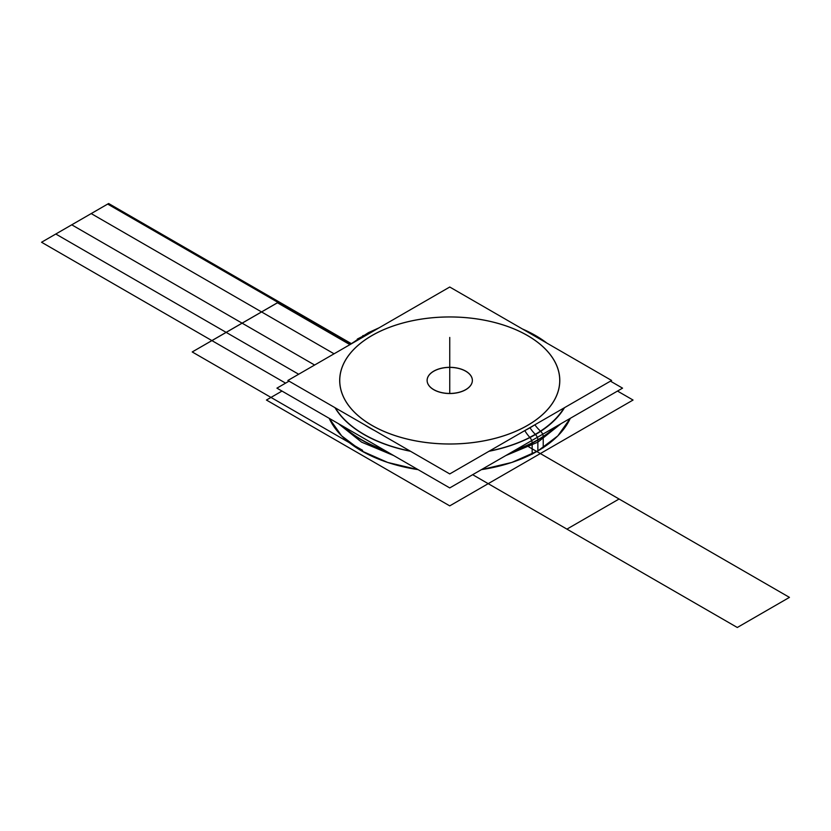 <?xml version="1.0" encoding="UTF-8"?>
<svg xmlns="http://www.w3.org/2000/svg" width="831" height="831" viewBox="0 0 831 831"><rect width="100%" height="100%" fill="white"/><g stroke="black" fill="none" stroke-linecap="round" stroke-linejoin="round"><path stroke-width="1.25" d="M369.733 332.535A5.37 2.898 -117 0 0 368.434 332.649L348.864 345.26L368.434 332.649L379.144 327.778L357.34 339.058L379.144 327.778L368.445 332.649A5.37 2.898 -117 0 1 369.733 332.535M540.493 431.133A5.37 3.293 56.8 0 1 543.225 436.774A5.37 3.293 56.8 0 0 540.493 431.133M535.382 434.416A5.37 3.095 60 0 1 537.865 439.744A5.37 3.095 -120 0 0 535.382 434.416A121.108 69.918 0 0 0 564.176 407.865A121.108 69.918 0 0 1 535.382 434.416A27.61 15.945 60 0 1 529.929 427.726A27.61 15.945 -120 0 0 535.382 434.416A121.108 69.918 0 0 0 564.176 407.865A121.108 69.918 0 0 1 535.382 434.416A5.37 3.095 60 0 1 537.865 439.744A5.37 3.095 -120 0 0 535.382 434.416A27.61 15.945 60 0 1 529.929 427.726A113.411 65.472 180 0 1 526.22 429.772A113.411 65.472 180 0 0 529.929 427.726A5.37 3.095 -120 0 0 529.887 427.664A5.37 3.095 60 0 1 529.929 427.726A113.411 65.472 180 0 1 526.22 429.772A113.411 65.472 180 0 0 529.929 427.726A27.61 15.945 -120 0 0 535.382 434.416A27.61 15.945 60 0 1 529.929 427.726A5.37 3.095 -120 0 0 529.887 427.664A5.37 3.095 60 0 1 529.929 427.726A113.411 65.472 180 0 1 526.22 429.772A113.411 65.472 180 0 0 529.929 427.726A5.37 3.095 -120 0 0 529.887 427.664A5.37 3.095 60 0 1 529.929 427.726A27.61 15.945 -120 0 0 535.382 434.416A121.108 69.918 0 0 0 564.176 407.865A121.108 69.918 0 0 1 535.382 434.416A5.37 3.095 60 0 1 537.865 439.744A5.37 3.095 -120 0 0 535.382 434.416A121.108 69.918 0 0 0 564.176 407.865A121.108 69.918 0 0 1 535.382 434.416A27.61 15.945 60 0 1 529.929 427.726A113.411 65.472 180 0 1 526.22 429.772A113.411 65.472 180 0 0 529.929 427.726A5.37 3.095 -120 0 0 529.887 427.664A5.37 3.095 60 0 1 529.929 427.726A5.37 3.095 -120 0 0 529.887 427.664A5.37 3.095 -120 0 1 529.929 427.726A113.411 65.472 180 0 1 526.22 429.772A113.411 65.472 180 0 0 529.929 427.726A27.61 15.945 -120 0 0 535.382 434.416A27.61 15.945 60 0 1 529.929 427.726A113.411 65.472 180 0 0 533.481 425.586A113.411 65.472 180 0 1 529.929 427.726A113.411 65.472 180 0 0 533.481 425.586A113.411 65.472 180 0 1 529.929 427.726A113.411 65.472 180 0 0 533.481 425.586A113.411 65.472 180 0 1 529.929 427.726A113.411 65.472 180 0 0 533.481 425.586A113.411 65.472 180 0 1 529.929 427.726A27.61 15.945 60 0 0 535.382 434.416A121.108 69.918 0 0 0 564.176 407.865A121.108 69.918 0 0 1 535.382 434.416A5.37 3.095 60 0 1 537.865 439.744A5.37 3.095 -120 0 0 535.382 434.416A121.108 69.918 0 0 1 489.397 451.036A121.108 69.918 0 0 0 535.382 434.416A121.108 69.918 0 0 1 489.397 451.036A121.108 69.918 0 0 0 535.382 434.416A121.108 69.918 0 0 1 489.397 451.036A121.108 69.918 0 0 0 535.382 434.416A121.108 69.918 0 0 1 489.397 451.036A121.108 69.918 0 0 0 535.382 434.416A5.37 3.095 -120 0 1 537.865 439.744A5.37 3.095 -120 0 0 535.382 434.416A121.108 69.918 0 0 1 489.397 451.036A121.108 69.918 0 0 0 535.382 434.416M537.865 450.921L537.865 439.963L537.865 450.921A124.629 71.954 180 0 1 481.409 469.64A124.629 71.954 180 0 0 537.865 450.921A124.629 71.954 180 0 1 481.409 469.64A124.629 71.954 180 0 0 537.865 450.921A124.629 71.954 180 0 0 570.284 418.325A124.629 71.954 180 0 1 537.865 450.921A124.629 71.954 180 0 0 570.284 418.325A124.629 71.954 180 0 1 537.865 450.921L537.865 439.963A124.629 71.954 180 0 1 514.358 450.62A124.629 71.954 0 0 0 537.865 439.963A124.629 71.954 0 0 0 556.313 426.386A124.629 71.954 180 0 1 537.865 439.963A124.629 71.954 0 0 0 556.313 426.386A124.629 71.954 180 0 1 537.865 439.963A124.629 71.954 180 0 1 514.358 450.62A124.629 71.954 0 0 0 537.865 439.963A124.629 71.954 180 0 1 514.358 450.62A124.629 71.954 0 0 0 537.865 439.963A124.629 71.954 0 0 0 556.313 426.386A124.629 71.954 180 0 1 537.865 439.963A124.629 71.954 180 0 1 514.358 450.62A124.629 71.954 0 0 0 537.865 439.963L537.865 450.921A124.629 71.954 180 0 1 481.409 469.64L511.792 462.452L537.865 450.921L557.83 435.87L570.284 418.325A124.629 71.954 180 0 1 537.865 450.921A124.629 71.954 180 0 1 481.409 469.64L511.792 462.452L537.865 450.921L557.83 435.87L570.284 418.325A124.629 71.954 180 0 1 537.865 450.921A124.629 71.954 180 0 1 481.409 469.64L511.792 462.452L537.865 450.921L557.83 435.87L570.284 418.325A124.629 71.954 180 0 1 537.865 450.921L537.865 439.963A124.629 71.954 0 0 0 556.313 426.386A124.629 71.954 180 0 1 537.865 439.963A124.629 71.954 0 0 0 556.313 426.386A124.629 71.954 0 0 1 537.865 439.963A124.629 71.954 180 0 1 514.358 450.62A124.629 71.954 180 0 0 537.865 439.963L537.865 450.921A124.629 71.954 180 0 1 481.409 469.64L511.792 462.452L537.865 450.921L557.83 435.87L570.284 418.325A124.629 71.954 180 0 1 537.865 450.921A124.629 71.954 180 0 1 481.409 469.64L511.792 462.452L537.865 450.921L557.83 435.87L570.284 418.325A124.629 71.954 180 0 1 537.865 450.921L537.865 439.963A124.629 71.954 0 0 0 556.313 426.386M385.127 450.62A124.629 71.954 180 0 1 343.172 426.386A124.629 71.954 0 0 0 385.127 450.62A124.629 71.954 180 0 1 343.172 426.386A124.629 71.954 0 0 0 385.127 450.62A124.629 71.954 180 0 1 343.172 426.386A124.629 71.954 0 0 0 385.127 450.62A124.629 71.954 180 0 1 343.172 426.386A124.629 71.954 0 0 0 385.127 450.62A124.629 71.954 180 0 1 343.172 426.386A124.629 71.954 180 0 0 385.127 450.62A124.629 71.954 180 0 1 343.172 426.386M362.731 335.745A5.37 3.095 60 0 1 363.978 335.516A5.37 3.095 -120 0 0 362.731 335.745A5.37 3.095 60 0 1 363.978 335.516A5.37 3.095 -120 0 0 362.731 335.745M364.103 335.527A121.108 69.918 0 0 0 353.165 342.777A121.108 69.918 0 0 1 364.103 335.527A27.61 15.945 -120 0 0 365.474 335.672A27.61 15.945 60 0 1 364.103 335.527A121.108 69.918 0 0 0 353.165 342.777A121.108 69.918 0 0 1 364.103 335.527A27.61 15.945 -120 0 0 365.474 335.672A27.61 15.945 60 0 1 364.103 335.527A27.61 15.945 -120 0 0 365.474 335.672A27.61 15.945 60 0 1 364.103 335.527A121.108 69.918 0 0 0 353.165 342.777A121.108 69.918 0 0 1 364.103 335.527A27.61 15.945 -120 0 0 365.474 335.672A27.61 15.945 60 0 1 364.103 335.527A121.108 69.918 0 0 0 353.165 342.777A121.108 69.918 0 0 1 364.103 335.527A27.61 15.945 -120 0 0 365.474 335.672A27.61 15.945 -120 0 1 363.988 335.506A27.61 15.945 -120 0 0 365.474 335.672A27.61 15.945 -120 0 1 363.988 335.506A27.61 15.945 -120 0 0 365.474 335.672A27.61 15.945 -120 0 1 364.103 335.527A121.108 69.918 0 0 0 353.165 342.777A121.108 69.918 0 0 1 364.103 335.527A121.108 69.918 0 0 1 376.661 329.211A121.108 69.918 0 0 0 364.103 335.527A121.108 69.918 0 0 1 376.661 329.211A121.108 69.918 0 0 0 364.103 335.527A121.108 69.918 0 0 1 376.661 329.211A121.108 69.918 0 0 0 364.103 335.527A121.108 69.918 0 0 1 376.661 329.211A121.108 69.918 0 0 0 364.103 335.527A121.108 69.918 0 0 1 376.661 329.211A121.108 69.918 0 0 0 364.103 335.527M335.309 407.865A121.108 69.918 0 0 0 410.088 451.036A121.108 69.918 0 0 1 335.309 407.865A121.108 69.918 0 0 0 410.088 451.036A121.108 69.918 0 0 1 335.309 407.865A121.108 69.918 0 0 0 410.088 451.036A121.108 69.918 0 0 1 335.309 407.865A121.108 69.918 0 0 0 410.088 451.036A121.108 69.918 0 0 1 335.309 407.865A121.108 69.918 0 0 0 410.088 451.036A121.108 69.918 0 0 1 335.309 407.865M529.752 437.335A5.37 2.898 63 0 1 532.162 443.162A124.629 71.954 0 0 0 556.593 426.23A124.629 71.954 0 0 1 532.162 443.162A5.37 2.898 63 0 0 529.752 437.335A120.983 69.856 0 0 0 563.948 408A120.983 69.856 0 0 1 529.752 437.335M545.863 342.517A120.983 69.856 0 0 0 523.218 329.44A120.983 69.856 0 0 1 545.863 342.517M376.266 329.44A120.983 69.856 0 0 0 358.992 338.747A5.37 3.293 -123.2 0 0 357.34 339.058A5.37 3.293 -123.2 0 1 358.992 338.747A120.983 69.856 0 0 1 376.266 329.44M546.32 342.777A121.108 69.918 0 0 0 522.824 329.211A121.108 69.918 0 0 1 546.32 342.777A121.108 69.918 0 0 0 522.824 329.211A121.108 69.918 0 0 1 546.32 342.777A121.108 69.918 0 0 0 522.824 329.211A121.108 69.918 0 0 1 546.32 342.777A121.108 69.918 0 0 0 522.824 329.211A121.108 69.918 0 0 1 546.32 342.777A121.108 69.918 0 0 0 522.824 329.211A121.108 69.918 0 0 1 546.32 342.777M529.949 437.542A27.61 14.906 63 0 1 524.777 430.614A27.61 14.906 63 0 0 529.949 437.542A121.274 70.022 0 0 0 564.498 407.678A121.274 70.022 0 0 1 529.949 437.542M546.902 343.11A121.274 70.022 0 0 0 522.325 328.931A121.274 70.022 0 0 1 546.902 343.11M377.16 328.931A121.274 70.022 0 0 0 358.774 338.716A27.61 16.911 -123.2 0 0 360.031 338.809A27.61 16.911 -123.2 0 1 358.774 338.716A121.274 70.022 0 0 1 377.16 328.931M369.535 332.493A27.61 14.906 -117 0 0 370.657 332.68A27.61 14.906 -117 0 1 369.535 332.493A121.274 70.022 0 0 0 352.583 343.11A121.274 70.022 0 0 1 369.535 332.493M334.986 407.678A121.274 70.022 0 0 0 410.493 451.275A121.274 70.022 0 0 1 334.986 407.678M488.992 451.275A121.274 70.022 0 0 0 540.711 431.32A27.61 16.911 56.8 0 1 534.852 424.797A27.61 16.911 56.8 0 0 540.711 431.32A121.274 70.022 0 0 1 488.992 451.275M373.264 429.772A113.411 65.472 180 0 1 366.004 425.586A113.411 65.472 180 0 0 373.264 429.772A113.411 65.472 180 0 1 366.004 425.586A113.411 65.472 180 0 0 373.264 429.772A113.411 65.472 180 0 1 366.004 425.586A113.411 65.472 180 0 0 373.264 429.772A113.411 65.472 180 0 1 366.004 425.586A113.411 65.472 180 0 0 373.264 429.772A113.411 65.472 180 0 1 366.004 425.586A113.411 65.472 180 0 0 373.264 429.772M377.004 332.847A109.983 63.499 0 0 0 371.966 425.379A109.983 63.499 0 0 0 532.245 422.47A109.983 63.499 0 0 1 371.966 425.379A109.983 63.499 0 0 1 377.004 332.847M364.695 424.828A113.463 65.504 0 0 0 374.636 430.572A113.463 65.504 0 0 1 364.695 424.828M524.849 430.572A113.463 65.504 0 0 0 534.79 424.828A113.463 65.504 0 0 1 524.849 430.572A113.463 65.504 0 0 0 534.79 424.828A113.463 65.504 0 0 1 524.849 430.572M371.924 335.547A110.056 63.54 0 0 0 371.924 425.41A110.056 63.54 0 0 0 527.56 425.41A110.056 63.54 0 0 0 527.56 335.547A110.056 63.54 0 0 0 371.924 335.547A110.056 63.54 180 0 1 527.56 335.547A110.056 63.54 180 0 1 527.56 425.41A110.056 63.54 180 0 1 371.924 425.41A110.056 63.54 180 0 1 371.924 335.547A110.056 63.54 0 0 0 371.924 425.41A110.056 63.54 0 0 0 527.56 425.41A110.056 63.54 0 0 0 527.56 335.547A110.056 63.54 0 0 0 371.924 335.547A110.056 63.54 180 0 1 527.56 335.547A110.056 63.54 180 0 1 527.56 425.41A110.056 63.54 180 0 1 371.924 425.41A110.056 63.54 180 0 1 371.924 335.547A110.056 63.54 0 0 0 371.924 425.41A110.056 63.54 0 0 0 527.56 425.41A110.056 63.54 0 0 0 527.56 335.547A110.056 63.54 0 0 0 371.924 335.547A110.056 63.54 180 0 1 527.56 335.547A110.056 63.54 180 0 1 527.56 425.41A110.056 63.54 180 0 1 371.924 425.41A110.056 63.54 180 0 1 371.924 335.547A110.056 63.54 0 0 0 371.924 425.41A110.056 63.54 0 0 0 527.56 425.41A110.056 63.54 0 0 0 527.56 335.547A110.056 63.54 0 0 0 371.924 335.547A110.056 63.54 180 0 1 527.56 335.547A110.056 63.54 180 0 1 527.56 425.41A110.056 63.54 180 0 1 371.924 425.41A110.056 63.54 180 0 1 371.924 335.547A110.056 63.54 0 0 1 527.56 335.547A110.056 63.54 0 0 1 527.56 425.41A110.056 63.54 180 0 1 371.924 425.41A110.056 63.54 180 0 1 371.924 335.547A110.056 63.54 0 0 1 527.56 335.547A110.056 63.54 0 0 1 527.56 425.41A110.056 63.54 180 0 1 371.924 425.41A110.056 63.54 180 0 1 371.924 335.547M522.481 428.11A109.983 63.499 0 0 0 527.519 335.579A109.983 63.499 0 0 0 367.24 338.487A109.983 63.499 0 0 1 527.519 335.579A109.983 63.499 0 0 1 522.481 428.11M449.748 473.93L611.616 380.473L449.748 287.017L287.869 380.473L449.748 287.017L611.616 380.473L449.748 473.93L287.869 380.473L449.748 473.93M433.74 389.708A22.624 13.067 0 0 0 465.744 389.708A22.624 13.067 0 0 0 465.744 371.239A22.624 13.067 0 0 0 433.74 371.239A22.624 13.067 0 0 0 433.74 389.708A22.624 13.067 0 0 0 465.744 389.708A22.624 13.067 0 0 0 465.744 371.239A22.624 13.067 0 0 0 433.74 371.239A22.624 13.067 0 0 0 433.74 389.708A22.624 13.067 0 0 0 465.744 389.708A22.624 13.067 0 0 0 465.744 371.239A22.624 13.067 0 0 0 433.74 371.239A22.624 13.067 0 0 0 433.74 389.708A22.624 13.067 0 0 0 465.744 389.708A22.624 13.067 0 0 0 465.744 371.239A22.624 13.067 0 0 0 433.74 371.239A22.624 13.067 0 0 0 433.74 389.708A22.624 13.067 0 0 0 465.744 389.708A22.624 13.067 0 0 0 465.744 371.239A22.624 13.067 0 0 0 433.74 371.239A22.624 13.067 0 0 0 433.74 389.708A22.624 13.067 0 0 0 465.744 389.708A22.624 13.067 0 0 0 465.744 371.239A22.624 13.067 0 0 0 433.74 371.239A22.624 13.067 0 0 0 433.74 389.708A22.624 13.067 0 0 0 465.744 389.708A22.624 13.067 0 0 0 465.744 371.239A22.624 13.067 0 0 0 433.74 371.239A22.624 13.067 0 0 0 433.74 389.708A22.624 13.067 0 0 0 465.744 389.708A22.624 13.067 0 0 0 465.744 371.239A22.624 13.067 0 0 0 433.74 371.239A22.624 13.067 0 0 0 433.74 389.708A22.624 13.067 0 0 0 465.744 389.708A22.624 13.067 0 0 0 465.744 371.239A22.624 13.067 0 0 0 433.74 371.239A22.624 13.067 0 0 0 433.74 389.708M464.706 370.574A22.624 13.067 180 0 1 472.372 380.38A22.624 13.067 180 0 1 457.736 392.596A22.624 13.067 180 0 1 432.774 389.012A22.624 13.067 180 0 0 457.736 392.596A22.624 13.067 180 0 0 472.372 380.38A22.624 13.067 180 0 0 464.706 370.574M434.779 390.175A22.624 13.067 180 0 1 427.113 380.38A22.624 13.067 180 0 1 441.749 368.154A22.624 13.067 180 0 1 466.71 371.737A22.624 13.067 180 0 0 441.749 368.154A22.624 13.067 180 0 0 427.113 380.38A22.624 13.067 180 0 0 434.779 390.175M289.043 381.149L276.931 388.15L449.748 487.922L622.554 388.15L610.442 381.149M449.737 505.871L633.045 400.043L617.495 391.069L633.045 400.043L449.737 505.871L266.439 400.043L281.989 391.069L266.439 400.043L449.737 505.871M418.076 469.64A124.629 71.954 180 0 1 329.201 418.325L341.655 435.87L361.62 450.921L387.693 462.452L418.076 469.64A124.629 71.954 180 0 1 329.201 418.325L341.655 435.87L361.62 450.921L387.693 462.452L418.076 469.64A124.629 71.954 180 0 1 329.201 418.325L341.655 435.87L361.62 450.921L387.693 462.452L418.076 469.64A124.629 71.954 180 0 1 329.201 418.325L341.655 435.87L361.62 450.921L387.693 462.452L418.076 469.64A124.629 71.954 180 0 1 329.201 418.325L341.655 435.87L361.62 450.921L387.693 462.452L418.076 469.64A124.629 71.954 180 0 1 329.201 418.325A124.629 71.954 180 0 0 418.076 469.64A124.629 71.954 180 0 1 329.201 418.325A124.629 71.954 180 0 0 418.076 469.64M343.774 426.739A124.629 71.954 0 0 0 384.151 450.049A124.629 71.954 0 0 1 343.774 426.739M515.334 450.049A124.629 71.954 0 0 0 543.225 436.452L543.225 447.847L543.225 436.452A124.629 71.954 0 0 1 515.334 450.049M537.865 439.796L537.865 442.165L505.819 455.544L537.865 442.165L537.865 439.796M393.665 455.544L361.62 442.165L338.435 423.665L361.62 442.165L393.665 455.544M532.162 442.84L532.162 454.235L532.162 442.84A124.629 71.954 0 0 0 555.71 426.739A124.629 71.954 0 0 1 532.162 442.84M561.05 423.665L537.865 442.165L561.05 423.665M350.267 344.138L278.042 302.442L350.267 344.138L278.042 302.442L350.267 344.138L278.042 302.442L211.926 340.617L285.594 383.143L211.926 340.617L278.042 302.442L211.926 340.617L278.042 302.442L107.666 204.073L41.55 242.247L211.926 340.617L278.042 302.442L107.666 204.073L41.55 242.247L211.926 340.617L278.042 302.442L107.666 204.073L41.55 242.247L285.594 383.143L211.926 340.617L278.042 302.442L107.666 204.073L41.55 242.247L285.594 383.143M351.087 343.494L279.019 301.882L351.087 343.494L279.019 301.882L351.087 343.494L279.019 301.882L261.578 311.947L279.019 301.882L108.643 203.512L91.202 213.588L261.578 311.947L279.019 301.882L108.643 203.512L91.202 213.588L334.072 353.798L261.578 311.947L334.072 353.798L261.578 311.947L279.019 301.882L261.578 311.947L279.019 301.882L261.578 311.947L334.072 353.798M350.765 343.743L278.634 302.1L350.765 343.743L278.634 302.1L350.765 343.743L278.634 302.1L242.133 323.176L314.617 365.027L242.133 323.176L278.634 302.1L242.133 323.176L278.634 302.1L108.259 203.74L71.757 224.817L242.133 323.176L278.634 302.1L108.259 203.74L71.757 224.817L242.133 323.176L278.634 302.1L108.259 203.74L71.757 224.817L314.617 365.027L242.133 323.176L278.634 302.1L108.259 203.74L71.757 224.817L314.617 365.027M449.748 393.437L449.748 337.428L449.748 393.437M472.652 474.688L566.929 529.118L472.652 474.688L566.929 529.118L472.652 474.688L566.929 529.118L619.074 499.016L528.817 446.901L619.074 499.016L566.929 529.118L619.074 499.016L566.929 529.118L737.305 627.488L789.45 597.375L528.817 446.901L619.074 499.016L566.929 529.118L737.305 627.488L789.45 597.375L619.074 499.016L566.929 529.118L619.074 499.016L528.817 446.901M349.758 344.543L277.409 302.764L192.221 351.949L362.596 450.319L192.221 351.949L362.596 450.319L192.221 351.949L277.409 302.764L192.221 351.949L277.409 302.764L349.758 344.543L277.409 302.764L349.758 344.543L277.419 302.775L192.231 351.96L362.607 450.319L192.231 351.96L362.607 450.319L192.231 351.96L277.419 302.775L192.231 351.96L277.419 302.775L349.758 344.543M350.495 343.951L278.323 302.287L350.495 343.951L278.323 302.287L350.495 343.951L278.323 302.287L350.495 343.951L278.323 302.287L350.495 343.951L278.323 302.287L226.177 332.39L298.672 374.241L226.177 332.39L278.323 302.287L226.177 332.39L278.323 302.287L107.947 203.917L55.802 234.02L298.672 374.241L226.177 332.39L278.323 302.287L107.947 203.917L55.802 234.02L226.177 332.39L278.323 302.287L226.177 332.39L298.672 374.241L226.177 332.39L278.323 302.287L226.177 332.39L278.323 302.287L107.947 203.917L55.802 234.02L298.672 374.241L226.177 332.39L278.323 302.287L107.947 203.917L55.802 234.02L226.177 332.39L278.323 302.287L226.177 332.39L298.672 374.241M278.323 302.287L226.177 332.39L278.323 302.287L107.947 203.917L55.802 234.02L226.177 332.39L55.802 234.02L226.177 332.39L278.323 302.287L107.947 203.917L55.802 234.02L226.177 332.39L278.323 302.287L107.947 203.917L55.802 234.02L226.177 332.39L278.323 302.287L107.947 203.917L55.802 234.02L107.947 203.917L278.323 302.287M278.042 302.442L211.926 340.617L278.042 302.442L107.666 204.073L41.55 242.247L211.926 340.617L278.042 302.442M279.019 301.882L261.578 311.947L279.019 301.882L108.643 203.512L91.202 213.588L261.578 311.947L91.202 213.588L261.578 311.947L279.019 301.882L108.643 203.512L91.202 213.588L108.643 203.512L279.019 301.882M533.481 425.586A113.411 65.472 180 0 1 529.929 427.726A113.411 65.472 180 0 0 533.481 425.586A113.411 65.472 180 0 1 529.929 427.726M278.634 302.1L242.133 323.176L278.634 302.1L108.259 203.74L71.757 224.817L242.133 323.176L278.634 302.1M566.929 529.118L619.074 499.016L566.929 529.118L737.305 627.488L789.45 597.375L619.074 499.016L789.45 597.375L619.074 499.016L566.929 529.118L737.305 627.488L789.45 597.375L737.305 627.488L566.929 529.118M537.865 439.963A124.629 71.954 180 0 1 514.358 450.62M363.988 335.506A27.61 15.945 -120 0 0 365.474 335.672A27.61 15.945 -120 0 1 363.988 335.506M520.341 327.778L550.621 345.26L520.341 327.778"/></g></svg>
